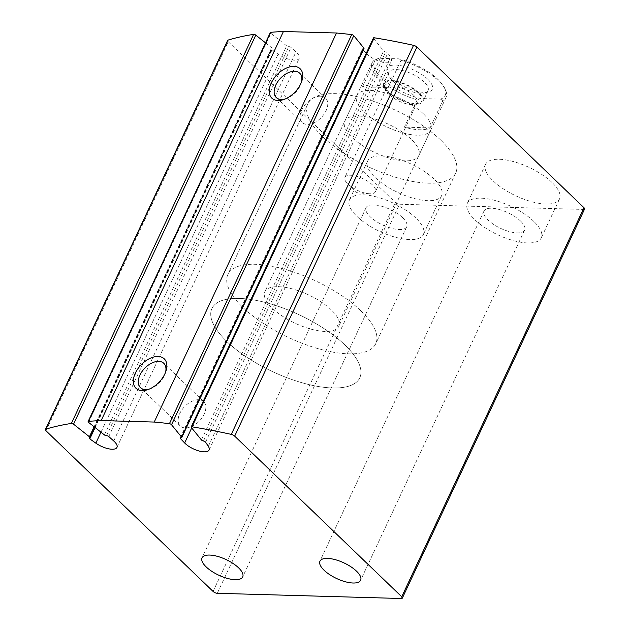 <?xml version="1.0" encoding="UTF-8"?>
<svg xmlns="http://www.w3.org/2000/svg" width="630" height="630" viewBox="0 0 630 630"><rect width="100%" height="100%" fill="white"/><g stroke="black" fill="none" stroke-linecap="round" stroke-linejoin="round"><path stroke-width="0.47" stroke-dasharray="3.15 2.36" d="M584.585 209.034A3.268 1.252 25.1 0 1 583.49 209.436L399.546 204.23A3.268 1.252 25.1 0 1 395.325 202.372L228.257 41.73A3.268 1.252 25.1 0 1 227.658 40.414M265.521 42.832L271.68 47.707A1.63 0.63 25.1 0 1 272.16 48.518A1.63 0.63 25.1 0 1 271.798 48.715A1.63 0.63 25.1 0 0 271.443 48.912A1.63 0.63 25.1 0 0 272.05 49.825L278.09 54.101A14.695 5.646 25.1 0 0 299.211 58.346A14.695 5.646 25.1 0 0 295.974 51.904L291.029 47.494A1.63 0.63 25.1 0 0 288.792 46.628A1.63 0.63 25.1 0 1 286.674 45.864L270.829 33.327A1.63 0.63 25.1 0 1 270.349 32.516M363.99 48.557A1.63 0.63 25.1 0 1 363.219 48.738A1.63 0.63 25.1 0 0 362.455 48.919A1.63 0.63 25.1 0 0 362.699 49.526L363.258 50.109M366.266 53.243L366.912 53.912A14.695 5.646 25.1 0 0 380.898 61.827A14.695 5.646 25.1 0 0 391.332 60.953A14.695 5.646 25.1 0 0 390.576 57.283L387.82 53.101A1.63 0.63 25.1 0 0 385.71 51.936A1.63 0.63 25.1 0 1 383.678 50.872L373.582 38.462A1.63 0.63 25.1 0 1 373.433 37.958M423.234 113.66A40.824 15.687 -154.9 0 0 384.639 92.76A40.824 15.687 -154.9 0 0 356.785 95.508A40.824 15.687 -154.9 0 0 387.103 127.032A40.824 15.687 -154.9 0 0 430.723 130.142A40.824 15.687 -154.9 0 0 423.234 113.66M434.109 179.14A40.824 15.687 -154.9 0 0 395.514 158.24A40.824 15.687 -154.9 0 0 367.66 160.989A40.824 15.687 -154.9 0 0 397.971 192.512A40.824 15.687 -154.9 0 0 441.599 195.623A40.824 15.687 -154.9 0 0 434.109 179.14M552.022 182.48A40.824 15.687 -154.9 0 0 513.426 161.579A40.824 15.687 -154.9 0 0 485.58 164.328A40.824 15.687 -154.9 0 0 515.891 195.851A40.824 15.687 -154.9 0 0 559.511 198.962A40.824 15.687 -154.9 0 0 552.022 182.48M533.799 221.382A40.824 15.687 -154.9 0 0 495.204 200.49A40.824 15.687 -154.9 0 0 467.35 203.238A40.824 15.687 -154.9 0 0 497.661 234.754A40.824 15.687 -154.9 0 0 541.288 237.864A40.824 15.687 -154.9 0 0 533.799 221.382M520.53 221.012A22.452 8.631 -154.9 0 0 499.306 209.514A22.452 8.631 -154.9 0 0 483.99 211.026A22.452 8.631 -154.9 0 0 500.661 228.367A22.452 8.631 -154.9 0 0 524.648 230.076A22.452 8.631 -154.9 0 0 520.53 221.012M415.879 218.051A40.824 15.687 -154.9 0 0 377.291 197.151A40.824 15.687 -154.9 0 0 349.437 199.899A40.824 15.687 -154.9 0 0 379.748 231.423A40.824 15.687 -154.9 0 0 423.368 234.533A40.824 15.687 -154.9 0 0 415.879 218.051M402.617 217.673A22.452 8.631 -154.9 0 0 381.386 206.175A22.452 8.631 -154.9 0 0 366.069 207.687A22.452 8.631 -154.9 0 0 382.741 225.028A22.452 8.631 -154.9 0 0 406.736 226.737A22.452 8.631 -154.9 0 0 402.617 217.673M320.52 96.193A16.876 10.324 -46.1 0 0 303.77 106.431A16.876 10.324 -46.1 0 0 302.211 122.464A16.876 10.324 -46.1 0 0 321.355 117.456A16.876 10.324 -46.1 0 0 325.608 98.138A16.876 10.324 -46.1 0 0 320.52 96.193M285.209 98.981A16.876 10.324 -46.1 0 0 286.335 98.626A16.876 10.324 -46.1 0 0 301.164 83.199A16.876 10.324 -46.1 0 0 301.471 82.073M198.6 399.711A16.876 10.324 -46.1 0 0 181.849 409.949A16.876 10.324 -46.1 0 0 180.29 425.982A16.876 10.324 -46.1 0 0 199.427 420.974A16.876 10.324 -46.1 0 0 203.687 401.656A16.876 10.324 -46.1 0 0 198.6 399.711M149.326 389.072A16.876 10.324 -46.1 0 0 150.444 388.718A16.876 10.324 -46.1 0 0 165.273 373.291A16.876 10.324 -46.1 0 0 165.588 372.157M411.24 139.262A40.824 15.687 -154.9 0 0 372.653 118.361A40.824 15.687 -154.9 0 0 344.799 121.11A40.824 15.687 -154.9 0 0 375.11 152.633A40.824 15.687 -154.9 0 0 418.73 155.744A40.824 15.687 -154.9 0 0 411.24 139.262M440.724 140.096A81.64 31.374 -154.9 0 0 363.534 98.296A81.64 31.374 -154.9 0 0 307.834 103.793A81.64 31.374 -154.9 0 0 368.455 166.84A81.64 31.374 -154.9 0 0 455.695 173.061A81.64 31.374 -154.9 0 0 440.724 140.096M344.799 344.862A81.64 31.374 -154.9 0 0 267.616 303.061A81.64 31.374 -154.9 0 0 211.908 308.558A81.64 31.374 -154.9 0 0 272.538 371.606A81.64 31.374 -154.9 0 0 359.777 377.827A81.64 31.374 -154.9 0 0 344.799 344.862A81.64 31.374 -154.9 0 0 267.616 303.061A81.64 31.374 -154.9 0 0 211.908 308.558A81.64 31.374 -154.9 0 0 272.538 371.606A81.64 31.374 -154.9 0 0 359.777 377.827A81.64 31.374 -154.9 0 0 344.799 344.862M444.67 88.137A39.186 15.057 -154.9 0 1 440.535 99.123L420.84 98.563A39.186 15.057 -154.9 0 1 381.441 77.9A39.186 15.057 -154.9 0 1 378.945 58.275L398.64 58.834A39.186 15.057 -154.9 0 1 444.67 88.137L445.481 89.893A40.824 15.687 -154.9 0 0 438.582 80.9A40.824 15.687 -154.9 0 0 401.003 60.283L398.64 58.834M427.723 79.207A24.901 9.568 -154.9 0 0 399.577 65.449A24.901 9.568 -154.9 0 0 387.552 72.702A24.901 9.568 -154.9 0 0 405.681 87.365A24.901 9.568 -154.9 0 0 428.558 91.909A24.901 9.568 -154.9 0 0 427.723 79.207M440.535 99.123L442.898 100.572A40.824 15.687 -154.9 0 0 446.072 97.382A40.824 15.687 -154.9 0 0 445.481 89.893M378.945 58.275L375.307 59.559A40.824 15.687 -154.9 0 0 372.133 62.748A40.824 15.687 -154.9 0 0 417.202 99.847L420.84 98.563M331.309 309.897A40.824 15.687 -154.9 0 0 292.714 288.997A40.824 15.687 -154.9 0 0 264.868 291.745A40.824 15.687 -154.9 0 0 295.179 323.269A40.824 15.687 -154.9 0 0 338.798 326.379A40.824 15.687 -154.9 0 0 331.309 309.897M401.003 60.283L388.214 87.586A40.824 15.687 25.1 0 0 362.518 86.861L388.214 87.586M375.307 59.559L362.518 86.861M417.202 99.847L404.413 127.15A40.824 15.687 25.1 0 0 430.109 127.874L404.413 127.15M442.898 100.572L430.109 127.874M360.785 310.732A81.64 31.374 -154.9 0 0 283.602 268.939A81.64 31.374 -154.9 0 0 227.895 274.436A81.64 31.374 -154.9 0 0 288.524 337.475A81.64 31.374 -154.9 0 0 375.764 343.697A81.64 31.374 -154.9 0 0 360.785 310.732M424.084 81.876A21.633 8.316 -154.9 0 0 403.633 70.796A21.633 8.316 -154.9 0 0 388.868 72.253A21.633 8.316 -154.9 0 0 389.183 76.222A21.633 8.316 -154.9 0 0 404.933 88.956A21.633 8.316 -154.9 0 0 424.809 92.909A21.633 8.316 -154.9 0 0 428.053 90.61A21.633 8.316 -154.9 0 0 424.084 81.876M418.974 92.791A21.633 8.316 -154.9 0 0 398.514 81.719A21.633 8.316 -154.9 0 0 383.757 83.176A21.633 8.316 -154.9 0 0 399.822 99.879A21.633 8.316 -154.9 0 0 422.943 101.532A21.633 8.316 -154.9 0 0 418.974 92.791M418.084 92.767A20.412 7.844 -154.9 0 0 395.01 81.49A20.412 7.844 -154.9 0 0 385.158 87.436A20.412 7.844 -154.9 0 0 400.018 99.453A20.412 7.844 -154.9 0 0 418.769 103.178A20.412 7.844 -154.9 0 0 418.084 92.767M414.146 95.65A16.876 6.489 -154.9 0 0 398.191 87.011A16.876 6.489 -154.9 0 0 386.678 88.145A16.876 6.489 -154.9 0 0 386.922 91.24A16.876 6.489 -154.9 0 0 399.215 101.178A16.876 6.489 -154.9 0 0 414.713 104.257A16.876 6.489 -154.9 0 0 417.241 102.469A16.876 6.489 -154.9 0 0 414.146 95.65M372.369 184.842A16.876 6.489 -154.9 0 0 356.415 176.203A16.876 6.489 -154.9 0 0 344.901 177.337A16.876 6.489 -154.9 0 0 347.61 183.771A16.876 6.489 -154.9 0 0 347.996 184.149A16.876 6.489 -154.9 0 0 368.786 193.694A16.876 6.489 -154.9 0 0 375.464 191.654A16.876 6.489 -154.9 0 0 372.369 184.842M401.247 598.5L583.49 209.436M217.295 593.295L399.546 204.23M213.074 591.436L395.325 202.372M46.014 430.794L228.257 41.73M94.114 426.77L271.68 47.707M89.547 437.771L271.798 48.715M95.106 427.557L272.05 49.825M100.973 432.204L278.09 54.101M113.723 440.969L295.974 51.904M108.785 436.558L291.029 47.494M106.541 435.692L288.792 46.628M104.422 434.928L286.674 45.864M88.578 422.391L270.829 33.327M180.975 437.795L363.219 48.738M180.826 437.779L362.699 49.526M191.693 427.967L366.912 53.912M208.325 446.339L390.576 57.283M205.569 442.158L387.82 53.101M203.459 441L385.71 51.936M201.427 439.937L383.678 50.872M191.339 427.526L373.582 38.462M94.736 427.266L272.16 48.518M89.192 437.968L271.443 48.912M116.96 447.402L299.211 58.346M180.204 437.984L362.455 48.919M209.089 450.009L391.332 60.953M485.58 164.328L467.35 203.238M559.511 198.962L541.288 237.864M483.99 211.026L319.961 561.18M524.648 230.076L360.628 580.23M367.66 160.989L349.437 199.899M441.599 195.623L423.368 234.533M366.069 207.687L202.049 557.841M406.736 226.737L242.707 576.891M325.608 98.138L299.691 73.214M302.211 122.464L276.294 97.548M301.164 83.199L301.904 80.805M286.335 98.626L283.965 99.461M203.687 401.656L163.8 363.305M180.29 425.982L140.411 387.639M165.273 373.291L166.021 370.897M150.444 388.718L148.081 389.553M356.785 95.508L344.799 121.11M430.723 130.142L418.73 155.744M307.834 103.793L227.895 274.436M455.695 173.061L375.764 343.697M372.133 62.748L264.868 291.745M446.072 97.382L338.798 326.379M424.809 92.909L428.558 91.909M389.183 76.222L387.552 72.702M388.868 72.253L383.757 83.176M428.053 90.61L422.943 101.532M414.713 104.257L418.769 103.178M386.922 91.24L385.158 87.436M386.678 88.145L344.901 177.337M417.241 102.469L375.464 191.654M347.61 183.771L356.367 192.646L368.786 193.694"/><path stroke-width="0.94" d="M95.839 443.158A14.695 5.646 25.1 0 0 116.96 447.402A14.695 5.646 25.1 0 0 113.723 440.969L108.785 436.558A1.63 0.63 25.1 0 0 106.541 435.692A1.63 0.63 25.1 0 1 104.422 434.928L88.578 422.391A1.63 0.63 25.1 0 1 88.098 421.58A1.63 0.63 25.1 0 1 88.491 421.376A408.216 156.878 25.1 0 1 101.178 420.564L154.24 422.061A408.216 156.878 25.1 0 1 169.439 423.667A1.63 0.63 25.1 0 1 171.525 424.738L181.582 437.11A1.63 0.63 25.1 0 1 181.739 437.614A1.63 0.63 25.1 0 1 180.975 437.795A1.63 0.63 25.1 0 0 180.204 437.984A1.63 0.63 25.1 0 0 180.448 438.582L184.661 442.977A14.695 5.646 25.1 0 0 198.647 450.883A14.695 5.646 25.1 0 0 209.089 450.009A14.695 5.646 25.1 0 0 208.325 446.339L205.569 442.158A1.63 0.63 25.1 0 0 203.459 441A1.63 0.63 25.1 0 1 201.427 439.937L191.339 427.526A1.63 0.63 25.1 0 1 191.181 427.022L373.433 37.958A1.63 0.63 25.1 0 1 374.236 37.784A408.216 156.878 25.1 0 1 413.54 45.328A3.268 1.252 25.1 0 1 416.926 47.069L583.986 207.719A3.268 1.252 25.1 0 1 584.585 209.034L402.342 598.098A3.268 1.252 25.1 0 1 401.247 598.5L217.295 593.295A3.268 1.252 25.1 0 1 213.074 591.436L46.014 430.794A3.268 1.252 25.1 0 1 45.415 429.471A3.268 1.252 25.1 0 1 45.856 429.14A408.216 156.878 25.1 0 1 71.387 423.431A1.63 0.63 25.1 0 1 73.537 424.187L89.428 436.763A1.63 0.63 25.1 0 1 89.909 437.582A1.63 0.63 25.1 0 1 89.547 437.771A1.63 0.63 25.1 0 0 89.192 437.968A1.63 0.63 25.1 0 0 89.806 438.882L95.839 443.158L100.973 432.204M191.181 427.022A1.63 0.63 25.1 0 1 191.993 426.841A408.216 156.878 25.1 0 1 231.289 434.385A3.268 1.252 25.1 0 1 234.675 436.133L401.743 596.775A3.268 1.252 25.1 0 1 402.342 598.098M45.415 429.471L227.658 40.414A3.268 1.252 25.1 0 1 228.107 40.076A408.216 156.878 25.1 0 1 253.63 34.367A1.63 0.63 25.1 0 1 255.788 35.13L265.521 42.832M88.098 421.58L270.349 32.516A1.63 0.63 25.1 0 1 270.743 32.319A408.216 156.878 25.1 0 1 283.429 31.5L336.491 33.004A408.216 156.878 25.1 0 1 351.69 34.611A1.63 0.63 25.1 0 1 353.776 35.682L363.833 48.045A1.63 0.63 25.1 0 1 363.99 48.557L181.739 437.614M101.178 420.564L283.429 31.5M158.083 356.47A20.412 12.49 -46.1 0 0 134.111 376.315A20.412 12.49 -46.1 0 0 148.081 389.553A20.412 12.49 -46.1 0 0 166.021 370.897A20.412 12.49 -46.1 0 0 158.083 356.47M293.974 66.378A20.412 12.49 -46.1 0 0 270.002 86.231A20.412 12.49 -46.1 0 0 283.965 99.461A20.412 12.49 -46.1 0 0 301.904 80.805A20.412 12.49 -46.1 0 0 293.974 66.378M154.24 422.061L336.491 33.004M363.258 50.109L366.266 53.243M238.589 567.827A22.452 8.631 -154.9 0 0 217.366 556.329A22.452 8.631 -154.9 0 0 202.049 557.841A22.452 8.631 -154.9 0 0 218.72 575.182A22.452 8.631 -154.9 0 0 242.707 576.891A22.452 8.631 -154.9 0 0 238.589 567.827M356.509 571.166A22.452 8.631 -154.9 0 0 335.278 559.668A22.452 8.631 -154.9 0 0 319.961 561.18A22.452 8.631 -154.9 0 0 336.633 578.521A22.452 8.631 -154.9 0 0 360.628 580.23A22.452 8.631 -154.9 0 0 356.509 571.166M301.471 82.073A16.876 10.324 -46.1 0 0 299.691 73.214A16.876 10.324 -46.1 0 0 294.604 71.277A16.876 10.324 -46.1 0 0 277.854 81.506A16.876 10.324 -46.1 0 0 276.294 97.548A16.876 10.324 -46.1 0 0 285.209 98.981M165.588 372.157A16.876 10.324 -46.1 0 0 163.8 363.305A16.876 10.324 -46.1 0 0 158.713 361.36A16.876 10.324 -46.1 0 0 141.97 371.598A16.876 10.324 -46.1 0 0 140.411 387.639A16.876 10.324 -46.1 0 0 149.326 389.072M231.289 434.385L413.54 45.328M234.675 436.133L416.926 47.069M401.743 596.775L583.986 207.719M45.856 429.14L228.107 40.076M71.387 423.431L253.63 34.367M73.537 424.187L255.788 35.13M89.428 436.763L94.114 426.77M89.806 438.882L95.106 427.557M88.491 421.376L270.743 32.319M169.439 423.667L351.69 34.611M171.525 424.738L353.776 35.682M181.582 437.11L363.833 48.045M180.448 438.582L180.826 437.779M184.661 442.977L191.693 427.967M191.993 426.841L374.236 37.784M89.909 437.582L94.736 427.266"/></g></svg>

